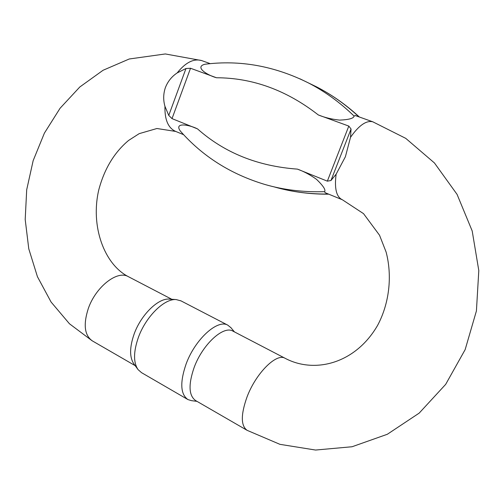 <?xml version="1.0" encoding="UTF-8"?>
<svg xmlns="http://www.w3.org/2000/svg" width="504" height="504" viewBox="0 0 504 504"><rect width="100%" height="100%" fill="white"/><g stroke="black" fill="none" stroke-linecap="round" stroke-linejoin="round"><path stroke-width="0.76" d="M348.806 126.082L351.049 129.018L350.519 137.315L345.397 156.725L336.13 174.189L330.958 180.526L327.348 181.157L348.806 126.082L318.32 114.95C324.708 117.571 331.808 119.29 339.627 120.11C349.039 119.694 353.846 118.333 354.054 116.033L355.396 115.586M172.022 118.623L168.764 115.422L164.947 106.325C163.151 100.031 163.296 93.788 165.388 87.595C167.782 81.453 171.713 76.558 177.181 72.916L185.976 68.513L190.525 68.26L172.022 118.623L197.524 128.892C189.296 124.715 173.83 121.943 180.287 130.996C202.627 156.429 230.876 174.264 265.016 184.508C283.714 189.92 303.566 192.308 324.576 191.665C325.937 189.958 323.259 185.856 316.55 179.367C310.25 174.844 303.881 171.429 297.448 169.124L327.348 181.157M204.782 64.279C194.153 67.12 207.679 75.354 216.499 77.755L190.525 68.26M324.576 191.665L325.149 192.711L342.008 199.622M169.754 299.137L169.231 299.099C158.231 298.047 141.057 314.748 134.159 333.957C129.515 347.325 129.44 357.323 133.925 363.951L137.8 369.249M233.182 331.241L232.81 331.052C223.392 325.395 202.608 344.352 194.172 367.391C188.231 384.621 188.735 395.697 195.684 400.611L246.784 430.145M196.951 401.348L191.514 400.661L187.935 399.577C180.407 394.26 179.808 382.372 186.133 363.919C195.149 339.211 217.552 319.019 227.758 325.13L230.958 327.726M181.049 300.901L176.154 299.571C164.417 298.437 145.902 316.525 138.424 337.308C133.39 351.767 133.276 362.54 138.083 369.634L141.548 372.67L187.551 399.357M350.519 137.315C358.886 125.389 366.307 120.217 372.79 121.804L373.199 121.949M183.613 134.681L175.701 131.437C168.191 128.085 164.613 119.713 164.947 106.325M128.476 276.721L128.054 276.507C117.212 270.175 95.836 286.782 88.332 308.429C83.116 324.664 84.502 335.513 92.497 340.981L135.16 365.639M177.181 72.916C185.516 62.496 193.643 58.376 201.562 60.543L202.072 60.726M355.093 115.473L372.79 121.804L405.751 138.361L434.442 162.962L457.071 194.393L472.191 230.952L478.8 270.566L476.419 310.924L465.154 349.619L445.675 384.363L419.183 413.116L387.33 434.272L352.076 446.746L315.561 450.047L279.934 444.333L247.105 430.328C240.767 425.735 240.754 414.578 247.067 396.856C255.988 373.136 276.368 352.945 284.974 358.212C314.666 374.119 355.597 363.554 377.622 325.332C389.29 303.502 392.446 276.154 386.114 252.057L379.537 235.242L363.535 213.652L342.411 199.786C336.376 197.02 334.284 188.483 336.13 174.189M197.524 128.892C224.488 152.832 257.796 166.244 297.448 169.124M318.32 114.95C286.631 90.254 252.693 77.849 216.499 77.755M274 186.845C291.148 191.797 309.286 194.197 328.419 194.053M358.955 116.852C345.826 104.668 331.758 94.708 316.77 86.965L308.366 82.895M299.937 78.813L308.41 82.921C324.734 91.344 339.948 102.388 354.054 116.033M168.764 115.422L185.976 68.513M351.049 129.018L330.958 180.526M92.093 340.748L69.457 323.77L51.08 302.035L37.435 276.696L28.778 248.831L25.2 219.505L26.699 189.762L33.163 160.631L44.396 133.125L60.077 108.253L79.815 86.984L103.074 70.264L129.257 58.987L165.318 53.953L201.562 60.543L210.262 63.655M171.782 299.275L128.054 276.507C104.208 264.039 90.342 226.372 98.727 190.065C104.284 169.004 114.238 152.46 128.596 140.44L139.192 133.648L156.939 128.507L175.701 131.437M284.974 358.212L232.81 331.052M227.758 325.13L180.621 300.68M169.231 299.099L176.154 299.571M234.461 331.909L230.668 327.38M282.958 189.176C297.625 192.61 312.883 194.279 328.74 194.185M359.365 117.004C346.147 104.813 331.947 94.802 316.77 86.965L308.41 82.921C274.466 65.98 239.917 59.762 204.775 64.266"/></g></svg>

